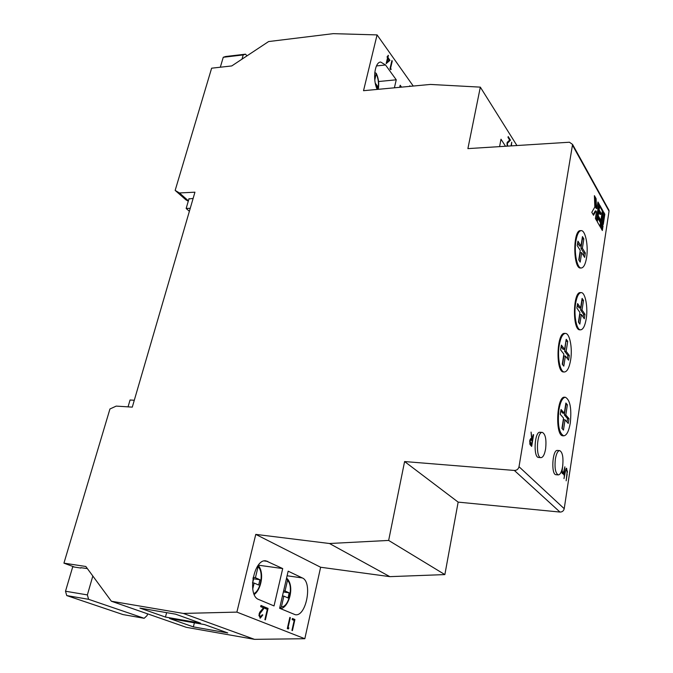 <?xml version="1.0" encoding="UTF-8"?>
<svg xmlns="http://www.w3.org/2000/svg" width="673" height="673" viewBox="0 0 673 673"><rect width="100%" height="100%" fill="white"/><g stroke="black" fill="none" stroke-linecap="round" stroke-linejoin="round"><path stroke-width="1.01" d="M511.017 145.906L511.724 142.154L511.413 145.881M505.516 146.251L500.998 139.21L499.576 146.621M516.923 145.536L480.329 87.137L467.895 148.615L569.434 142.23L572.572 144.434L519.018 466.717L564.218 508.695C563.654 510.933 562.241 512.052 559.978 512.06L458.153 502.117L404.599 461.552L388.649 540.436L329.476 543.506L255.765 534.387L236.879 612.11L183.308 613.423L111.373 601.233L85.824 566.489L63.935 563.15L109.943 408.982L116.202 406.105L132.287 407.131L194.943 192.192L179.439 192.958L188.39 200.815M507.148 146.15L507.038 142.962L509.596 139.934L508.022 137.452L508.191 136.56L510.479 140.186L507.358 143.374L507.652 146.117M188.272 201.219L185.824 199.755L175.157 190.409L211.625 68.192L231.756 65.937L268.603 41.558L333.261 33.65L377.073 34.903L363.529 90.695L430.442 84.436L480.329 87.137M458.153 502.117L444.861 574.591L389.835 576.643L320.626 567.246L304.827 638.719L254.529 639.35L186.244 627.303L111.373 601.233M254.529 639.35L183.308 613.423M165.457 617.074L200.546 623.139L175.645 614.18L139.942 608.098L165.457 617.074L166.626 612.649M169.562 618.521L204.55 624.578L227.743 632.923L193.361 626.891L169.562 618.521M374.794 80.02L376.241 73.307L374.777 72.541M377.216 89.416C372.447 79.692 374.71 62.059 380.682 62.042L385.545 64.987L396.254 79.809L378.554 81.534M399.695 87.313L400.174 85.235L401.545 87.137M389.97 60.334L386.159 63.607L387.497 57.971L387.219 56.473L387.69 57.129L388.136 55.262L388.052 57.642L389.97 60.334L386.243 63.237M409.697 86.38L409.84 85.774L410.16 86.337M413.247 86.043L377.073 34.903M391.173 69.193L390.744 69.698L389.995 68.663L391.905 60.562L392.266 61.066L390.559 68.335L391.173 69.193L390.5 69.369M396.254 79.809L394.395 87.81M283.367 591.971L289.188 592.846L288.019 597.952L283.871 596.127L281.423 606.768C288.826 607.576 293.807 585.611 287.48 580.446L285.049 590.995L283.644 590.785M289.188 592.846L285.049 590.995M252.686 582.835L253.645 578.822L259.913 579.731L258.651 585.03L254.15 583.054L252.728 588.968M253.864 593.552C260.981 590.549 263.917 571.52 258.053 566.784L255.429 577.72L253.132 577.392M259.913 579.731L255.429 577.72M279.615 608.274L295.178 614.676C306.173 617.25 312.886 581.968 302.312 577.939L288.162 571.175L279.615 608.274M282.71 568.567L266.087 560.92C254.091 558.06 246.764 595.58 258.701 599.492L274.029 605.927L282.71 568.567L258.306 565.177M189.037 198.611L186.152 208.47L189.382 211.272M246.983 55.859L245.51 54.177L243.205 54.934L241.986 59.165M186.152 208.47L190.249 208.302M220.315 67.216L223.259 57.272L225.598 56.515L245.51 54.177M223.259 57.272L243.205 54.934M188.945 198.939L193.126 198.426M128.047 406.862L130.057 399.998L134.289 400.258M147.547 613.826L147.084 615.568L144.182 618.294L88.592 599.307L87.372 594.907L65.508 591.231L72.726 566.801L80.836 568.054L80.97 567.6M87.372 594.907L92.824 576.004M65.508 591.231L66.745 595.58L123.033 614.584L144.182 618.294M66.745 595.58L88.592 599.307M80.937 567.701L87.372 568.584M575.945 240.766C573.876 252.585 577.098 268.603 581.321 267.997C583.701 267.661 585.451 264.22 586.57 257.683C588.564 246.007 585.434 230.09 581.135 230.637C578.814 230.957 577.089 234.33 575.945 240.766M583.508 255.572L583.912 253.006L585.342 252.989L584.652 257.389L581.682 252.669L580.193 262.117L578.772 259.896L580.269 250.423L577.232 245.603L577.939 241.144L580.967 245.99L579.529 246.015L577.644 243.02M583.912 253.006L580.942 248.27L582.414 238.923L583.853 238.89L582.456 236.61L580.967 245.99M583.853 238.89L582.381 248.244L580.942 248.27M585.342 252.989L582.381 248.244M559.221 345.224C557.126 357.254 560.121 372.337 564.42 371.992C567.23 371.647 569.308 367.643 570.637 359.979C572.647 348.076 569.745 333.11 565.37 333.421C562.628 333.732 560.584 337.669 559.221 345.224M568.584 360.156L565.387 356.051L563.797 366.146L562.266 364.219L563.865 354.091L560.601 349.893L561.366 345.114L564.622 349.346L566.203 339.31L567.709 341.312L566.136 351.314L569.316 355.453L568.584 360.156M565.37 333.421L564.63 333.404C556.529 332.176 555.519 372.716 563.68 371.967L564.42 371.992M565.396 397.263L564.655 397.221C556.638 395.758 554.863 436.297 562.99 435.784L563.73 435.835C566.691 435.49 568.878 431.2 570.3 422.964C571.739 408.435 570.098 399.871 565.396 397.263C562.519 397.566 560.348 401.789 558.893 409.924C557.429 424.596 559.044 433.235 563.73 435.835M562.847 464.715L562.165 470.553L562.569 472.799L563.755 471.521L564.883 466.801L563.654 474.869L563.562 473.102L562.367 473.742L561.888 469.889M542.337 432.403L540.015 432.259C534.505 431.233 533.066 457.707 538.661 457.472L540.983 457.64C543.052 457.43 544.592 454.544 545.593 448.992C546.577 439.612 545.492 434.077 542.337 432.403C536.844 431.376 535.414 457.884 540.983 457.64M607.542 208.487L609.031 211.179L564.218 508.695M603.042 226.01L601.662 223.613L600.972 228.147L602.352 230.528L603.042 226.01L602.352 226.027L601.511 224.58M603.269 224.513L604.834 214.216L603.462 211.785L601.889 222.107L603.269 224.513M601.199 222.813L597.994 217.236L597.296 221.796L600.509 227.348L601.199 222.813L600.509 222.83L597.843 218.203M603.008 210.969L599.828 205.315L599.13 209.85L600.939 213.03L600.737 214.342L598.928 211.171L598.23 215.713L601.426 221.299L603.008 210.969L602.318 210.994L599.677 206.308M596.825 220.98L599.365 204.491L597.961 201.993L596.917 208.714L596.446 207.881L596.093 198.661L594.402 195.658L594.839 207.006L591.803 212.315L593.51 215.259L595.975 210.927L596.446 211.759L595.403 218.532L596.825 220.98M559.684 450.599L557.437 450.439C552.348 449.429 550.884 474.919 556.049 474.717L558.296 474.902C560.239 474.692 561.686 471.866 562.636 466.423C563.545 457.455 562.561 452.18 559.684 450.599C557.774 450.792 556.335 453.594 555.376 458.994C554.451 468.013 555.427 473.321 558.296 474.902M567.171 474.171L566.161 480.816L567.07 472.446L566.607 469.544L565.589 470.654L563.982 478.638L565 471.966L566.43 468.223L567.457 471.798L566.826 474.145M533.605 434.665L531.687 446.409L530.021 444.559L529.71 440.756L530.921 438.544L531.645 438.981L531.081 432.074L532.082 439.427L533.201 434.64M581.119 292.604L580.395 292.595C572.824 291.569 572.336 330.704 579.924 329.82L580.648 329.837C583.171 329.501 585.022 325.816 586.217 318.783C588.143 307.216 585.274 292.2 581.119 292.604C578.662 292.915 576.82 296.532 575.608 303.473C573.606 315.166 576.559 330.275 580.648 329.837M581.135 230.637L580.412 230.654C572.807 229.838 573.017 269.116 580.597 268.005L581.321 267.997M268.073 608.409L265.389 619.883L264.876 619.682L267.29 609.376L265.078 608.468L265.355 607.29L268.073 608.409L267.442 608.308L267.198 609.334M294.917 619.505L292.419 630.593L291.939 630.408L294.185 620.447L292.132 619.606L292.393 618.462L294.917 619.505L294.294 619.404L294.067 620.397M304.827 638.719L236.879 612.11M320.626 567.246L255.765 534.387M288.894 627.951L288.313 628.969L287.312 628.574L289.844 617.41L290.332 617.612L288.061 627.615L288.894 627.951L288.263 627.842L287.758 628.742M260.316 616.897L262.293 614.769L262.815 614.979L260.258 618.15L259.055 613.927L263.395 607.769L260.687 606.659L260.964 605.473L264.91 607.105L259.601 614.045L260.047 616.855M74.518 567.078L63.935 563.15M175.157 190.409L179.439 192.958M559.978 512.06L514.357 470.452L404.599 461.552M444.861 574.591L388.649 540.436M389.835 576.643L329.476 543.506M514.357 470.452C516.814 470.41 518.361 469.157 519.018 466.717M292.36 618.605L294.294 619.404M289.819 617.528L290.332 617.612M287.548 627.53L288.061 627.615M287.548 627.556L288.263 627.842M265.322 607.433L267.442 608.308M262.26 614.886L262.815 614.979M261.805 616.014L259.938 618.041M260.931 605.624L264.91 607.105M264.27 607.004L260.897 610.84L261.536 610.949M260.897 610.84L259.568 612.489M259.046 613.953L259.601 614.045M258.861 615.358L259.669 616.796M409.722 86.295L410.177 86.253M391.779 61.117L392.266 61.066M390.062 68.385L390.559 68.335M390.046 68.478L390.601 69.252M387.068 57.129L387.69 57.129M388.001 55.825L388.498 55.766M387.614 57.138L387.48 57.71L388.052 57.642M387.48 57.71L389.398 60.393M389.061 60.166L387.858 58.475L387.017 62.009L389.061 60.166M387.362 58.534L387.858 58.475M386.521 62.067L387.017 62.009M601.805 229.594L602.352 226.027M602.722 223.562L604.144 214.233L603.311 212.769M604.144 214.233L604.834 214.216M599.963 226.397L600.509 222.83M600.888 220.349L602.318 210.994M600.737 214.342L600.038 214.367L598.777 212.155M593.157 214.662L595.269 210.952L595.975 210.927M596.917 208.714L595.748 207.907L595.386 198.686L594.452 197.029M595.386 198.686L596.093 198.661M595.748 207.907L596.446 207.881M596.27 220.037L598.667 204.516L597.809 202.985M598.667 204.516L599.365 204.491M566.119 468.358L566.759 468.408M566.069 468.4L566.573 469.518M562.35 473.725L563.562 473.102M561.921 472.749L562.569 472.799M561.938 472.825L562.83 472.934M531.998 439.696L531.847 440.588M531.157 444.819L531.005 445.728M530.551 438.661L531.645 438.981M531.266 438.956L532.082 439.427M531.3 439.376L532.368 439.721M529.735 443.751L531.527 444.845L532.175 440.924L530.829 439.763L530.072 441.118L531.527 444.845M530.829 439.763L529.954 439.721M567.516 418.564L568.979 418.648L565.8 414.989L564.327 414.905L567.516 418.564L566.986 422.005M568.979 418.648L568.248 423.435L565.059 419.809L563.469 430.097L561.938 428.398L563.537 418.084L560.273 414.375L561.038 409.504L564.285 413.247L562.805 413.163L560.819 410.883M564.327 414.905L565.909 404.717L567.381 404.793L565.875 403.026L564.285 413.247M567.381 404.793L565.8 414.989M583.567 314.266L584.988 314.283L582.027 309.984L580.597 309.975L583.567 314.266L583.129 317.076M584.988 314.283L584.307 318.758L581.337 314.493L579.848 324.117L578.427 322.115L579.924 312.465L576.887 308.108L577.594 303.565L580.622 307.948L579.184 307.931L577.333 305.264M580.597 309.975L582.069 300.444L583.508 300.452L582.103 298.383L580.622 307.948M583.508 300.452L582.027 309.984M564.622 349.346L563.133 349.304L561.114 346.688M565.387 356.051L563.907 356L562.552 364.581M565.951 340.9L564.655 351.272L567.852 355.411L567.356 358.574M567.852 355.411L569.316 355.453M564.655 351.272L566.136 351.314M566.237 341.278L567.709 341.312M581.682 252.669L580.235 252.695L579.032 260.308M582.414 238.923L582.153 238.494M581.337 314.493L579.899 314.476L578.662 322.443M565.059 419.809L563.579 419.725L562.191 428.684M253.645 578.822L252.93 578.494M254.15 583.054L252.459 582.801M280.153 608.501L281.423 606.768M283.871 596.127L282.458 595.916M287.48 580.446L287.161 578.612C295.01 586.806 288.683 607.921 280.523 608.661M376.939 88.769L377.545 86.228L375.282 83.216M376.072 86.363L377.545 86.228M194.396 622.819L193.361 626.891M508.039 137.359L509.856 140.228L510.479 140.186M509.856 140.228L507.871 141.751L508.502 141.709M507.871 141.751L507.198 142.323M376.459 65.937L385.545 64.987M287.102 575.777L302.312 577.939M264.354 560.954L267.736 561.417M609.031 211.179L572.555 145.284M530.004 444.045L530.787 444.104M377.965 89.341C379.025 83.898 378.453 78.791 376.232 74.005M260.51 616.956L259.862 616.847M566.38 469.426L565.648 469.367M609.031 210.38L572.572 144.434M254.251 594.511C261.183 589.472 264.64 572.731 258.188 565.337M376.241 73.307C378.554 78.236 379.227 83.57 378.26 89.316"/></g></svg>
